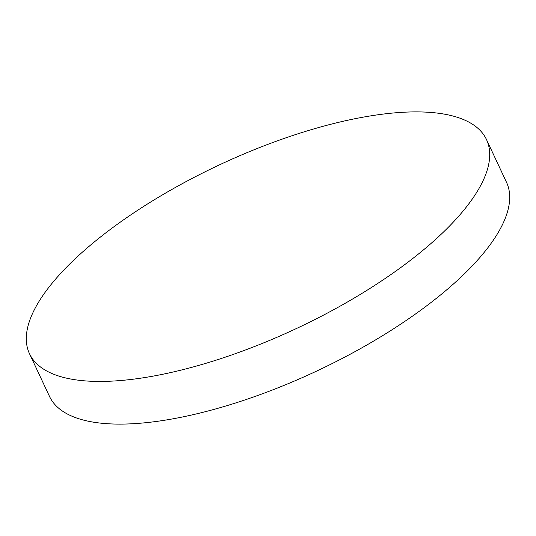 <?xml version="1.0" encoding="UTF-8"?>
<svg xmlns="http://www.w3.org/2000/svg" width="536" height="536" viewBox="0 0 536 536"><rect width="100%" height="100%" fill="white"/><g stroke="black" fill="none" stroke-linecap="round" stroke-linejoin="round"><path stroke-width="0.8" d="M486.521 139.621L506.507 182.294A252.342 90.43 154.9 0 1 499.492 230.286A252.342 90.43 154.9 0 1 262.754 393.652A252.342 90.43 154.9 0 1 49.48 396.379L29.493 353.706A252.342 90.43 154.9 0 1 36.508 305.714A252.342 90.43 154.9 0 1 273.246 142.348A252.342 90.43 154.9 0 1 486.521 139.621A252.342 90.43 154.9 0 1 479.506 187.62A252.342 90.43 154.9 0 1 242.768 350.986A252.342 90.43 154.9 0 1 29.493 353.706"/></g></svg>
